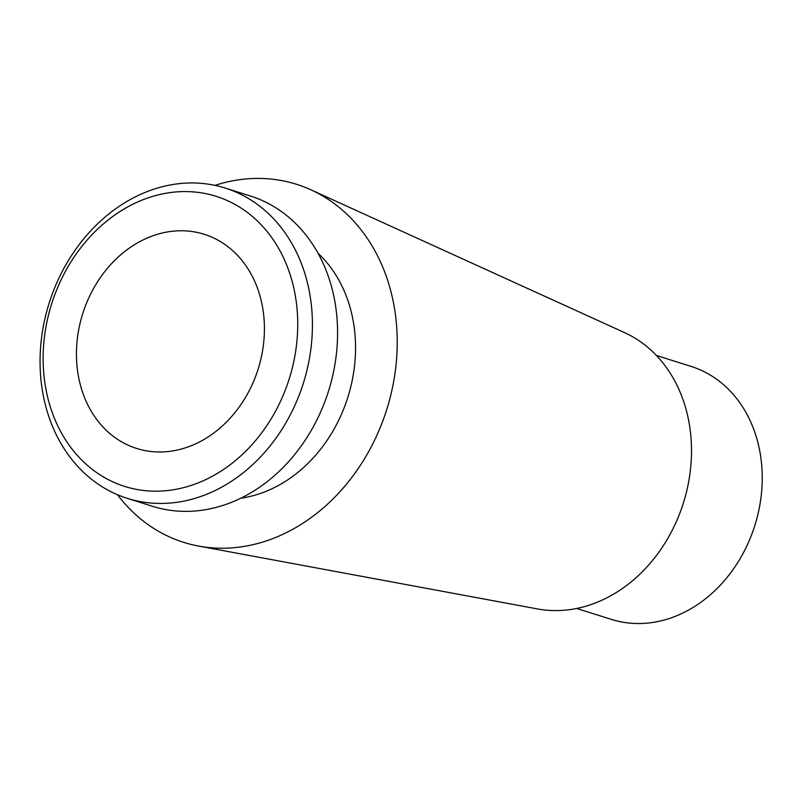 <?xml version="1.0" encoding="UTF-8"?>
<svg xmlns="http://www.w3.org/2000/svg" width="802" height="802" viewBox="0 0 802 802"><rect width="100%" height="100%" fill="white"/><g stroke="black" fill="none" stroke-linecap="round" stroke-linejoin="round"><path stroke-width="1.2" d="M190.224 446.123A112.29 91.979 -72.5 0 0 264.149 337.271A112.29 91.979 -72.5 0 0 204.189 234.274A112.29 91.979 -72.5 0 0 82.706 313.722A112.29 91.979 -72.5 0 0 136.681 448.468A112.29 91.979 -72.5 0 0 190.224 446.123M576.688 608.467L611.345 619.385A132.621 108.641 -72.5 0 0 674.592 616.618A132.621 108.641 -72.5 0 0 761.9 488.057A132.621 108.641 -72.5 0 0 691.083 366.404L656.427 355.476M318.033 253.262A137.934 112.982 107.5 0 1 351.537 383.607A137.934 112.982 107.5 0 1 264.399 491.997A137.934 112.982 107.5 0 1 240.841 498.192M214.986 185.362A187.718 153.763 107.5 0 1 310.875 189.803A187.718 153.763 107.5 0 1 395.947 365.712A187.718 153.763 107.5 0 1 273.171 538.443A187.718 153.763 107.5 0 1 198.585 546.072A187.718 153.763 107.5 0 1 117.493 494.734M225.141 188.039L250.294 195.969A162.686 133.262 107.5 0 1 337.171 345.191A162.686 133.262 107.5 0 1 230.064 502.894A162.686 133.262 107.5 0 1 152.49 506.293L127.338 498.363A162.686 133.262 107.5 0 1 49.143 303.146A162.686 133.262 107.5 0 1 225.141 188.039A162.686 133.262 107.5 0 1 312.018 337.261A162.686 133.262 107.5 0 1 204.921 494.964A162.686 133.262 107.5 0 1 127.338 498.363M197.242 483.245A152.079 124.571 107.5 0 1 49.253 312.078A152.079 124.571 107.5 0 1 264.81 228.791A152.079 124.571 107.5 0 1 197.242 483.245M310.875 189.803L624.537 332.599A145.593 119.257 107.5 0 1 690.522 469.04A145.593 119.257 107.5 0 1 595.295 603.004A145.593 119.257 107.5 0 1 537.45 608.929L198.585 546.072"/></g></svg>
